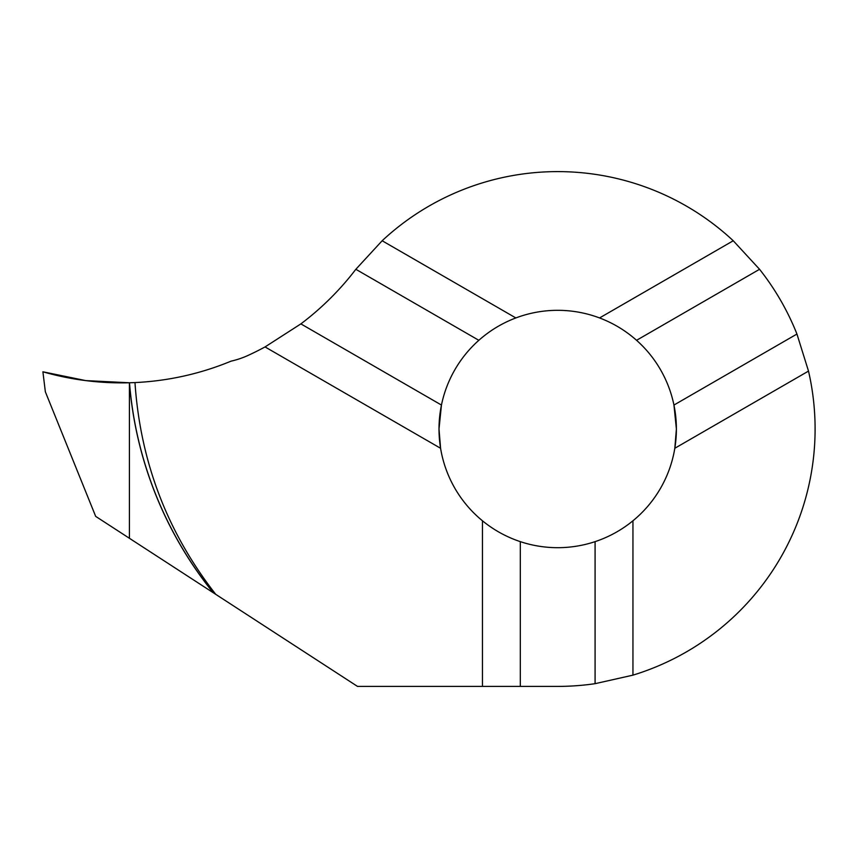 <?xml version="1.0" encoding="UTF-8"?>
<svg xmlns="http://www.w3.org/2000/svg" width="858" height="858" viewBox="0 0 858 858"><rect width="100%" height="100%" fill="white"/><g stroke="black" fill="none" stroke-linecap="round" stroke-linejoin="round"><path stroke-width="1.29" d="M520.313 541.645C506.424 537.011 493.8 530.051 482.453 520.785A118.694 118.694 0 0 1 440.583 448.273L265.047 346.932A286.004 286.004 0 0 1 248.166 355.373A85.8 85.8 0 0 1 231.102 361.143A286.004 286.004 0 0 1 134.974 382.571C140.315 461.647 167.246 532.239 215.755 594.347L357.496 686.4L520.313 686.4L520.313 541.645A118.694 118.694 0 0 0 595.087 541.645C608.976 537.011 621.6 530.051 632.947 520.785A118.694 118.694 0 0 0 674.817 448.273L676.394 429A118.694 118.694 0 0 1 674.817 448.273L808.504 371.096L796.943 334.041L673.948 405.051A118.694 118.694 0 0 1 674.817 448.273M440.583 448.273L439.006 429A118.694 118.694 0 0 1 441.452 405.051L300.879 323.884A286.004 286.004 0 0 0 352.649 273.412A257.4 257.4 0 0 1 355.845 269.294L478.839 340.304A118.694 118.694 0 0 0 441.452 405.051L439.006 429A118.694 118.694 0 0 0 440.583 448.273A118.694 118.694 0 0 1 439.006 429M632.947 520.785L632.947 675.149A257.4 257.4 0 0 0 808.504 371.096M632.947 675.149L595.087 683.676L595.087 541.645M520.313 686.4L557.7 686.4A257.4 257.4 0 0 0 595.087 683.676M215.755 594.347L95.678 516.377L45.356 391.816L42.9 371.804C71.15 379.88 99.989 383.537 129.419 382.775L129.419 538.288L129.419 382.775L135.199 382.561M482.453 686.4L482.453 520.785M355.845 269.294L382.153 240.755L515.84 317.943C502.134 323.134 489.8 330.587 478.839 340.304M265.047 346.932L300.879 323.884M796.943 334.041A257.4 257.4 0 0 0 759.555 269.294L733.247 240.755L599.56 317.943C613.266 323.134 625.6 330.587 636.561 340.304A118.694 118.694 0 0 1 673.948 405.051L676.394 429M759.555 269.294L636.561 340.304M599.56 317.943A118.694 118.694 0 0 0 515.84 317.943M733.247 240.755A257.4 257.4 0 0 0 382.153 240.755M42.9 371.804L85.714 380.598L129.419 382.775L85.746 380.609L42.9 371.804M106.092 382.454L100.922 382.121M213.213 592.696A383.194 383.011 0 0 1 129.419 382.775M213.406 592.824A383.129 382.936 0 0 1 129.494 382.775"/></g></svg>
